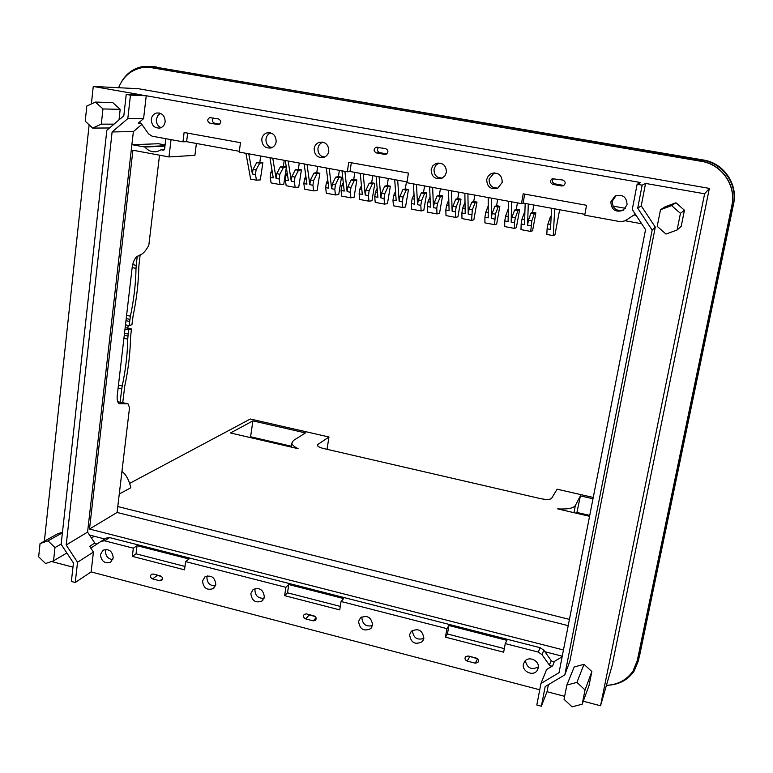 <?xml version="1.0" encoding="UTF-8"?>
<svg xmlns="http://www.w3.org/2000/svg" width="773" height="773" viewBox="0 0 773 773"><rect width="100%" height="100%" fill="white"/><g stroke="black" fill="none" stroke-linecap="round" stroke-linejoin="round"><path stroke-width="1.16" d="M582.175 704.232L572.088 706.841L564.039 699.314L566.851 685.062L576.938 682.395L584.001 664.307L591.857 671.534L589.074 685.4L582.175 704.232L585.035 689.941L576.938 682.395M585.035 689.941L591.857 671.534M566.851 685.062L574.194 666.993L584.001 664.307M548.386 684.665L547.013 691.7L564.628 696.328M583.267 701.227L600.534 705.768L704.618 193.791L709.372 188.399L611.994 666.036L600.534 705.768M655.291 227.127L652.151 230.074L564.821 674.868L569.933 661.012L655.291 227.127L641.232 205.85L645.581 183.433L704.618 193.791M675.921 202.768L665.147 206.778L660.49 209.744L657.214 226.344L665.978 234.064L677.109 229.996L681.216 226.296L684.443 210.227L675.921 202.768L671.631 205.608L660.49 209.744M51.53 561.507L72.971 567.14M547.013 691.7L541.371 706.213L536.81 705.005L540.955 683.487L559.024 672.684L645.552 229.629L632.256 209.522L637.116 184.293L640.672 182.563L146.232 95.755L130.463 95.137L126.231 94.393L142.087 95.031L93.262 86.45L138.203 88.692L709.372 188.399M540.955 683.487L546.627 669.505L552.647 665.882L550.907 666.133L549.39 665.099L541.97 654.615L538.279 652.074L505.252 643.6L503.658 652.19L445.432 637.165L446.929 628.642L341.057 601.481L339.734 609.887L284.638 595.664L285.875 587.316L185.626 561.604L184.544 569.836L132.338 556.367L133.333 548.183L104.587 540.81L101.118 541.293L92.364 547.11L90.943 547.294L89.639 546.318L93.427 552.077L91.127 571.914L539.738 689.787M91.127 571.914L75.242 582.494L71.358 581.47L73.445 562.995L61.144 544.308L106.829 130.279L123.825 115.786L126.231 94.393M645.581 183.433L642.16 185.172L637.116 184.293M641.232 205.85L637.706 208.208L642.16 185.172M652.151 230.074L637.706 208.208M564.821 674.868L545.168 686.588L541.371 706.213M671.631 205.608L680.433 213.358L684.443 210.227M680.433 213.358L677.109 229.996M44.361 541.187L89.137 124.82M91.378 103.94L93.262 86.45M61.173 544.037L54.98 547.584L53.53 560.84L45.568 563.517L38.65 556.802L40.061 543.574L57.434 533.921L62.487 532.172M120.182 109.331L102.964 108.954L95.466 102.065L112.79 102.616L120.182 109.331L119.003 119.892M606.428 685.332C617.936 684.733 626.787 679.969 632.99 671.061L637.242 660.741L731.818 205.734C736.456 185.684 721.798 164.369 701.304 161.335L151.672 67.666L142.039 67.657C131.024 69.918 123.197 76.604 118.569 87.716M113.235 557.855C112.404 551.072 109.012 548.53 103.041 550.212L100.432 554.531C101.282 561.333 104.693 563.865 110.674 562.126L113.235 557.855M215.812 584.436C214.884 577.276 211.251 574.764 204.922 576.89L202.526 580.996C203.483 588.185 207.125 590.688 213.474 588.495L215.812 584.436M264.347 597.027C263.371 589.664 259.622 587.171 253.109 589.538L250.839 593.519C251.853 600.911 255.621 603.384 262.153 600.94L264.347 597.027M358.575 621.444C359.754 629.309 363.803 631.705 370.721 628.642L372.596 625.077C371.455 617.25 367.426 614.835 360.508 617.811L358.575 621.444M409.584 634.672C410.869 642.769 415.053 645.126 422.155 641.725L423.855 638.372C422.618 630.304 418.454 627.927 411.352 631.241L409.584 634.672M523.427 664.181C521.707 671.235 532.761 676.684 536.964 670.829L538.25 668.017C539.989 660.992 529.022 655.523 524.78 661.282L523.427 664.181M152.59 578.919C150.329 577.673 149.933 576.136 151.411 574.3L153.209 574.02L160.426 575.904C162.688 577.141 163.093 578.677 161.625 580.513L159.808 580.803L152.59 578.919L157.325 575.402L156.204 574.803M316.06 617.791L313.249 620.874L315.423 620.41C316.727 618.516 316.254 617.009 314.012 615.868L306.398 613.888L304.253 614.332C302.929 616.226 303.393 617.743 305.644 618.893L309.287 614.96L308.118 614.332M313.249 620.874L305.644 618.893M476.197 658.074L468.148 655.977L465.578 656.673C464.486 658.596 465.037 660.065 467.23 661.089L475.269 663.186L477.869 662.461C478.941 660.548 478.381 659.089 476.197 658.074M93.427 552.077L77.542 562.232L75.242 582.494M77.542 562.232L66.198 545.004L87.571 532.095L94.799 543.081L96.896 544.095M146.232 95.755L143.585 118.636L127.806 118.598L112.114 131.951L66.198 545.004M127.806 118.598L130.463 95.137M143.585 118.636L138.299 123.11L139.865 122.665L141.295 123.593L148.571 133.874L152.059 136.174L182.969 141.817L184.109 132.492L240.471 142.686L239.234 152.088L347.319 171.819L350.014 171.49L407.042 181.897M635.3 214.121L625.106 220.836L620.564 221.706L584.717 215.165L586.543 205.289L523.195 193.83L521.485 203.618L406.917 182.708L408.424 173.075L348.729 162.272L347.319 171.819M165.151 121.786C164.949 115.699 162.088 112.781 156.581 113.013C153.614 113.873 151.856 115.969 151.305 119.303C151.537 125.429 154.426 128.337 159.972 128.038C162.881 127.149 164.61 125.071 165.151 121.786M276.174 141.73C275.98 135.323 272.917 132.367 266.994 132.859C264.086 133.826 262.347 135.922 261.776 139.14C261.999 145.595 265.1 148.532 271.062 147.962C273.903 146.967 275.603 144.889 276.174 141.73M328.815 151.179C328.612 144.609 325.452 141.643 319.307 142.29C316.447 143.314 314.727 145.401 314.157 148.551C314.379 155.18 317.587 158.127 323.781 157.383C326.564 156.339 328.245 154.271 328.815 151.179M431.179 169.567C431.44 176.65 434.948 179.587 441.683 178.379L444.823 175.993L446.427 172.302C446.205 165.287 442.745 162.32 436.069 163.412L432.822 165.809L431.179 169.567M486.7 179.539C487.009 186.882 490.671 189.8 497.706 188.293L502.247 182.331C501.986 175.056 498.372 172.108 491.396 173.481L488.294 175.896L486.7 179.539M610.863 201.84C611.337 209.879 615.443 212.701 623.183 210.304L627.067 204.748C626.661 196.796 622.613 193.936 614.931 196.149L610.863 201.84M217.793 124.617L218.817 124.579C221.465 122.598 221.358 120.723 218.508 118.955L209.676 117.593C207.019 119.554 207.116 121.429 209.966 123.216L218.682 124.608M386.104 154.271L384.703 154.397L386.065 154.291C388.655 152.175 388.5 150.271 385.592 148.6L375.978 147.218C373.369 149.324 373.514 151.228 376.412 152.919L379.746 152.639L386.79 153.895M384.703 154.397L376.412 152.919M561.691 185.984L563.556 185.704C565.933 183.423 565.672 181.529 562.773 180.032L552.164 178.718C549.738 180.988 549.99 182.882 552.898 184.409L554.782 183.848L563.507 185.404L561.691 185.984L552.898 184.409M53.53 560.84L66.855 552.985M40.061 543.574L48.023 540.849L62.42 532.819M54.98 547.584L48.023 540.849M102.964 108.954L101.302 124.163L113.998 124.163M101.302 124.163L92.654 128.076L109.524 127.98M95.466 102.065L86.827 106.036L85.214 121.206L92.654 128.076M637.155 661.157L731.915 205.521C736.543 185.51 721.924 164.253 701.469 161.238L149.952 67.425M549.39 665.099L551.197 660.625L552.705 661.64L554.434 661.398L562.135 656.76M446.929 628.642L448.92 625.512L447.432 633.986L504.315 648.624M505.252 643.6L506.895 640.344L448.92 625.512M551.197 660.625L543.844 650.219L540.182 647.706L109.66 537.602L106.21 538.085L101.176 541.255M133.333 548.183L137.053 545.69L189.066 558.995L185.626 561.604M285.875 587.316L288.773 584.523L343.647 598.563L341.057 601.481M284.638 595.664L287.537 592.823L340.284 606.399M287.537 592.823L288.773 584.523M132.338 556.367L136.048 553.826L137.053 545.69M184.989 566.425L136.048 553.826M445.432 637.165L447.432 633.986M112.761 559.633C108.046 558.985 105.63 556.183 105.515 551.226L106.027 549.371M207.328 575.885L206.922 577.431C207.154 583.074 209.995 585.886 215.445 585.886M255.225 588.504L254.897 589.828C255.216 595.819 258.269 598.621 264.057 598.234M361.977 616.825L361.841 617.463C362.421 624.284 365.977 626.99 372.499 625.579M412.473 630.546C413.226 637.783 417.014 640.411 423.846 638.421M525.331 660.693C527.254 668.268 531.602 670.326 538.375 666.867M161.547 576.503L157.325 575.402M315.191 616.496L309.287 614.96M477.434 658.731L468.448 656.064M112.114 131.951L133.381 131.565L87.571 532.095M141.865 124.395L133.381 131.565M239.34 151.305L186.612 141.681L182.969 141.817M584.871 214.334L523.118 203.067L524.693 194.1M521.485 203.618L523.118 203.067M351.309 162.745L350.014 171.49M187.665 133.14L186.612 141.681M161.016 127.68C157.692 126.038 156.136 123.245 156.339 119.303L157.711 115.699L160.571 113.389M271.574 147.788C267.622 146.348 265.767 143.42 265.989 138.985C266.511 135.98 268.096 133.951 270.743 132.888M322.921 142.155C320.167 143.208 318.524 145.256 317.964 148.31C317.732 153.006 319.761 156.001 324.051 157.286M441.547 178.437C436.349 177.664 433.856 174.572 434.068 169.142L435.701 165.422L438.919 163.045L436.069 163.412M494.237 172.843L489.135 179.027C488.98 184.911 491.773 188.032 497.512 188.38M623.869 209.841C616.419 211.638 612.554 208.739 612.264 201.115L616.081 195.608M209.966 123.216L219.745 124.115M214.565 123.197C212.102 121.979 211.715 120.259 213.396 118.047M379.746 152.639C377.156 151.382 376.77 149.624 378.606 147.353M554.782 183.848C552.067 182.554 551.69 180.747 553.681 178.428M634.005 214.981L636.121 215.367M165.837 138.686L164.572 149.237L163.837 150.165M164.939 146.165L144.86 147.034C148.406 151.054 152.619 152.532 157.499 151.46L161.132 149.769L163.393 150.184M144.86 147.034L131.883 144.667M89.523 535.071L104.78 538.974M544.917 651.755L562.242 656.19M171.046 139.642L168.968 156.938L194.922 155.344L196.39 143.469M641.667 223.755L625.222 220.759M168.968 156.938L132.927 150.242L89.494 529.041L563.459 649.967M165.084 144.928L158.436 143.73L133.362 144.677M121.255 82.218C126.25 73.561 133.4 68.333 142.696 66.555L152.252 66.575L702.85 160.291C723.315 163.306 737.935 184.573 733.306 204.594L733.577 203.966C738.176 184.09 723.663 162.987 703.353 159.992L152.001 66.526M733.306 204.594L638.401 660.731L634.189 670.974C628.111 679.757 619.415 684.52 608.109 685.245M91.465 538.018L94.277 536.288M126.598 403.477L117.709 401.747M128.173 325.404L127.845 328.187M269.7 146.986L272.289 147.459M321.694 156.388L324.815 156.948M437.827 177.375L442.175 178.157M492.923 187.327L497.86 188.226M625.425 208.333L612.883 206.072M164.465 149.604L161.132 149.769M89.494 529.041L117.081 512.451L568.213 625.647M132.685 264.627L136.222 265.352L137.246 256.259C134.676 258.298 132.975 262.066 132.164 267.564L117.254 395.438C116.839 399.902 117.506 402.636 119.245 403.632L127.999 403.796L129.535 407.642L117.081 512.451M137.236 256.259C141.797 255.235 145.662 251.505 148.851 245.08L159.528 155.189M638.401 660.731L638.846 658.896M639.319 656.973L733.577 203.966M118.105 388.104L121.738 388.935L120.115 402.298M122.752 402.549L124.733 386.249C128.299 369.523 130.231 353.271 130.54 337.511L131.439 328.969L128.627 329.887L124.994 329.095M124.511 333.202L128.183 334.004L128.627 329.887M128.183 334.004L127.729 339.144C127.477 354.256 125.651 369.852 122.24 385.93L121.738 388.935M125.487 324.824L129.13 325.617L131.932 324.708L133.062 316.07C136.618 299.151 138.541 282.551 138.84 266.279L140.184 254.51M126.588 315.374L130.415 316.196L129.13 325.617M130.415 316.196C133.864 299.943 135.729 284 136.019 268.366L136.222 265.352M125.168 327.607L131.439 328.969M551.593 208.266L550.482 229.436L547.1 228.808L546.82 234.441L553.255 235.649L554.724 208.836M553.255 235.649L554.927 234.924L559.652 209.734M347.116 191.617L347.821 186.844L350.981 187.433L350.275 192.206L347.116 191.617L344.913 171.384M354.865 172.379L353.725 179.462L351.106 179.983L347.821 186.844M353.725 179.462L356.846 180.032L354.247 180.563L350.981 187.433M341.985 170.852L344.217 191.076L341.067 190.487L341.705 196.11L350.874 197.82L354.044 197.415L356.846 180.032M517.437 202.884L516.267 209.309L519.572 209.918L516.335 227.716L514.364 228.383L504.672 226.566L504.759 220.933L508.093 221.551L508.46 201.241M516.267 209.309L514.615 210.043L511.997 217.242L511.156 222.122L511.562 201.811M497.715 199.279L496.566 205.695L499.841 206.294L496.662 224.044L494.546 224.672L484.913 222.875L484.913 217.242L488.198 217.851L488.236 197.55M496.566 205.695L494.797 206.401L492.092 213.561L491.261 218.421L491.348 198.12M474.854 195.105L473.723 201.502L476.98 202.101L473.859 219.793L471.569 220.382L461.983 218.585L461.877 212.962L465.191 213.57L464.873 193.289M473.723 201.502L471.82 202.178L469.018 209.29L468.216 214.14L467.916 193.839M276.077 178.408L276.724 173.683L279.845 174.263L279.188 178.978L276.077 178.408L272.782 158.214M284.251 160.311L283.305 166.524L280.28 166.958L276.724 173.683M283.305 166.524L286.281 167.074M269.932 157.692L273.256 177.877L270.183 177.307L271.11 182.911L280.097 184.592L283.759 184.293L286.339 167.441M252.404 174.002L253.032 169.297L256.085 169.867L255.457 174.572L252.404 174.002L248.761 153.827M260.762 156.02L259.834 162.214L256.684 162.62L253.032 169.297M259.834 162.214L262.859 162.765L259.728 163.18L256.085 169.867M245.94 153.315L250.645 179.085L256.462 180.177L260.298 179.906L262.859 162.765M299.296 163.055L298.339 169.287L301.402 169.847L298.484 170.311L294.996 177.065L294.339 181.8L295.18 187.414L298.745 187.085L301.402 169.847M295.18 187.414L286.184 185.733L285.314 180.119L288.377 180.689L285.276 160.494M288.174 161.026L291.247 181.22L291.904 176.495L294.996 177.065M298.339 169.287L295.402 169.741L291.904 176.495M309.818 184.679L310.495 179.935L313.606 180.515L312.93 185.259L309.818 184.679L307.036 164.465M317.732 166.417L316.746 172.669L313.925 173.142L310.495 179.935M316.746 172.669L319.838 173.229L317.027 173.712L313.606 180.515M304.147 163.944L306.958 184.148L303.847 183.568L304.639 189.182L313.693 190.873L317.123 190.516L319.838 173.229M339.395 170.379L338.4 176.64L341.511 177.21L338.748 194.554L335.463 194.941L326.341 193.231L325.646 187.626L328.776 188.206L326.303 167.983M331.656 188.738L332.351 183.984L335.492 184.563L334.796 189.327L331.656 188.738L329.211 168.514M338.4 176.64L335.695 177.152L332.351 183.984M372.808 175.655L371.649 182.747L374.837 183.336L372.344 183.887L369.146 190.796L368.421 195.579L368.934 201.193L371.977 200.758L374.837 183.336M368.934 201.193L359.677 199.463L359.126 193.849L362.295 194.438L360.257 173.355M363.194 173.896L365.204 194.98L365.929 190.197L369.146 190.796M371.649 182.747L369.136 183.298L365.929 190.197M380.847 197.888L381.582 193.095L384.809 193.694L384.075 198.487L380.847 197.888L379.089 176.795M388.326 178.486L387.147 185.597L384.732 186.167L381.582 193.095M387.147 185.597L390.355 186.187L387.949 186.757L384.809 193.694M376.132 176.254L377.91 197.347L374.731 196.748L375.214 202.371L384.529 204.111L387.457 203.657L390.355 186.187M458.882 192.187L457.771 198.564L461.008 199.163L457.925 216.817L455.519 217.377L446.011 215.599L445.837 209.976L449.103 210.585L448.524 190.303M457.771 198.564L455.761 199.221L452.901 206.304L452.108 211.135L451.548 190.854M440.407 188.815L439.306 195.183L442.571 195.782L440.475 196.41L437.547 203.463L436.764 208.285L436.987 213.918L439.528 213.377L442.571 195.782M436.987 213.918L427.508 212.14L427.247 206.517L430.493 207.125L429.614 186.844M439.306 195.183L437.189 195.811L434.252 202.845L433.479 207.676L432.629 187.395M533.882 205.038L532.539 212.304L535.863 212.913L532.578 230.75L530.732 231.436L520.992 229.62L521.157 223.986L524.5 224.605L525.176 203.444M532.539 212.304L530.993 213.058L528.442 220.286L527.582 225.175L528.288 204.014M399.139 201.289L399.892 196.487L403.11 197.086L402.356 201.888L399.139 201.289L397.689 180.186M406.482 181.79L405.284 188.931L402.965 189.52L399.892 196.487M405.284 188.931L408.463 189.511L406.163 190.1L403.11 197.086M394.713 179.645L396.191 200.738L392.984 200.149L393.399 205.773L402.733 207.512L405.525 207.029L408.463 189.511M424.609 185.935L423.536 192.284L426.773 192.873L424.59 193.492L421.594 200.507L420.821 205.318L421.111 210.952L423.778 210.44L426.773 192.873M421.111 210.952L411.69 209.183L411.362 203.56L414.56 204.159L413.42 183.887M423.536 192.284L421.324 192.892L418.319 199.898L417.555 204.719L416.454 184.447M551.178 216.247L550.463 216.633L551.149 216.759M547.1 228.808L547.989 223.909L550.743 224.412M550.463 216.633L547.989 223.909M351.106 179.983L354.247 180.563M350.874 197.82L350.275 192.206M341.067 190.487L341.772 185.733L343.666 186.08M343.289 182.612L341.772 185.733M511.156 222.122L514.489 222.74L515.34 217.86L511.997 217.242M514.364 228.383L514.489 222.74M508.257 208.874L505.61 216.063L508.18 216.537M504.759 220.933L505.61 216.063M514.615 210.043L517.939 210.652L515.34 217.86M519.572 209.918L517.939 210.652M488.217 205.918L485.744 212.382L488.207 212.836M484.913 217.242L485.744 212.382M494.546 224.672L495.406 214.169L492.092 213.561M491.261 218.421L494.575 219.039M494.797 206.401L498.092 207.009L495.406 214.169M499.841 206.294L498.092 207.009M471.569 220.382L472.313 209.898L469.018 209.29M468.216 214.14L471.501 214.749M465.017 202.246L462.679 208.111L465.114 208.565M461.877 212.962L462.679 208.111M471.82 202.178L475.086 202.777L472.313 209.898M476.98 202.101L475.086 202.777M280.28 166.958L283.391 167.528L279.845 174.263M286.29 167.103L283.391 167.528M280.097 184.592L279.188 178.978M270.183 177.307L270.821 172.592L272.434 172.891M272.019 170.369L270.821 172.592M256.684 162.62L259.728 163.18M256.462 180.177L255.457 174.572M285.314 180.119L285.971 175.394L287.604 175.703M287.198 173.046L285.971 175.394M295.402 169.741L298.484 170.311M291.247 181.22L294.339 181.8M313.925 173.142L317.027 173.712M313.693 190.873L312.93 185.259M303.847 183.568L304.523 178.834L306.263 179.152M305.857 176.225L304.523 178.834M327.771 179.974L326.332 182.872L328.167 183.211M325.646 187.626L326.332 182.872M335.463 194.941L334.796 189.327M335.695 177.152L338.825 177.722L335.492 184.563M341.511 177.21L338.825 177.722M369.136 183.298L372.344 183.887M359.126 193.849L359.841 189.076L361.803 189.433M361.445 185.675L359.841 189.076M365.204 194.98L368.421 195.579M384.732 186.167L387.949 186.757M384.529 204.111L384.075 198.487M374.731 196.748L375.465 191.965L377.495 192.342M377.147 188.293L375.465 191.965M455.519 217.377L455.374 211.744L456.176 206.903L452.901 206.304M452.108 211.135L455.374 211.744M448.794 199.869L446.639 205.145L448.958 205.57M445.837 209.976L446.639 205.145M455.761 199.221L459.017 199.821L456.176 206.903M461.008 199.163L459.017 199.821M427.247 206.517L428.029 201.695L430.271 202.111M430.049 196.922L428.029 201.695M437.189 195.811L440.475 196.41M433.479 207.676L436.764 208.285M434.252 202.845L437.547 203.463M530.732 231.436L531.805 220.904L528.442 220.286M527.582 225.175L530.935 225.803M524.596 211.879L522.017 219.097L524.664 219.59M521.157 223.986L522.017 219.097M530.993 213.058L534.327 213.667L531.805 220.904M535.863 212.913L534.327 213.667M402.965 189.52L406.163 190.1M402.733 207.512L402.356 201.888M392.984 200.149L393.737 195.347L395.844 195.733M395.534 191.337L393.737 195.347M411.362 203.56L412.125 198.748L414.28 199.154M414.009 194.41L412.125 198.748M421.324 192.892L424.59 193.492M417.555 204.719L420.821 205.318M418.319 199.898L421.594 200.507M593.249 497.454L557.13 489.193L551.593 498.353C550.096 499.725 546.366 499.802 540.385 498.595L323.829 448.582C319.867 447.596 317.722 446.514 317.365 445.306L317.848 444.475L317.635 445.876M327.037 449.326L328.969 436.996L250.326 419.005L129.622 483.396M569.43 619.386L117.786 506.547M328.969 436.996L317.848 444.475M121.96 471.395C125.806 474.322 128.637 479.279 130.453 486.246L130.821 487.753L119.274 494.005M592.988 498.769L580.397 495.88L575.354 505.503C573.556 508.257 567.672 509.388 557.691 508.895L589.567 516.296M230.489 432.977L252.897 420.879L305.49 432.928L293.489 440.455L291.827 443.113C292.068 444.881 294.155 446.736 298.098 448.669L230.489 432.977M580.397 495.88L576.745 513.32M589.741 515.407L577.16 512.499M252.897 420.879L250.597 436.774L291.353 446.224M249.505 437.392L250.597 436.774M637.551 659.485L637.242 660.741M153.083 67.792L151.672 67.666M552.647 665.882L554.434 661.398M538.279 652.074L540.182 647.706M104.587 540.81L109.66 537.602M89.639 546.318L94.799 543.081M541.97 654.615L543.844 650.219M162.543 578.735L159.808 580.803M477.598 658.886L475.269 663.186M467.23 661.089L469.675 656.712M138.299 123.11L140.831 123.091M164.987 145.759L144.222 146.648M158.436 143.73L133.439 144.696M702.85 160.291L703.353 159.992M152.252 66.575L156.465 66.942M119.95 403.777L119.187 403.603M129.651 321.471L125.97 320.669M126.221 318.573L129.893 319.375M132.164 267.574L136.019 268.366M118.462 385.07L122.24 385.93M123.912 338.303L127.729 339.144M124.269 335.289L127.932 336.091M573.962 512.673L575.354 505.503M101.118 541.293L106.21 538.085M214.015 588.04L213.474 588.495M262.878 600.254L262.153 600.94M371.861 627.193L370.721 628.642M423.44 639.802L422.155 641.725M538.317 667.63L536.964 670.829M478.371 661.533L477.869 662.461M139.121 122.694L139.99 122.694M159.557 113.042L156.581 113.013M270.308 132.772L266.994 132.859M322.747 142.116L319.307 142.29M493.802 173.017L491.396 173.481M615.849 195.695L614.931 196.149M210.894 117.602L209.676 117.593M377.33 147.131L375.978 147.218M553.236 178.428L552.164 178.718M291.228 447.074L291.827 443.113"/></g></svg>
